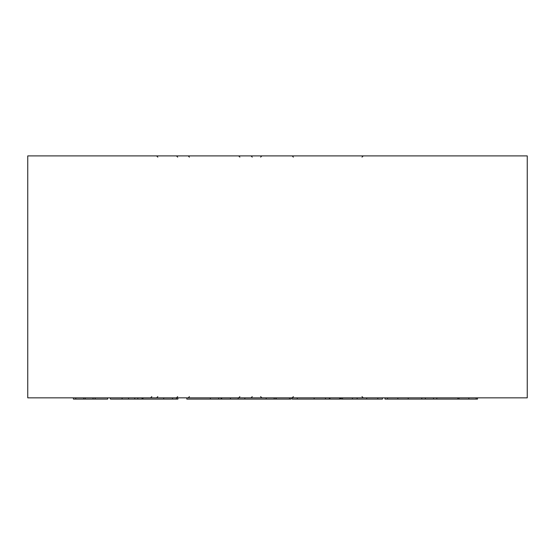 <?xml version="1.0" encoding="UTF-8"?>
<svg xmlns="http://www.w3.org/2000/svg" width="555" height="555" viewBox="0 0 555 555"><rect width="100%" height="100%" fill="white"/><g stroke="black" fill="none" stroke-linecap="round" stroke-linejoin="round"><path stroke-width="0.83" d="M27.75 397.845L27.75 155.906L527.25 155.906L527.25 397.845M527.25 397.852L27.75 397.852M73.413 397.852L73.413 399.094L93.046 399.094L93.046 397.852M93.046 399.094L95.148 399.094L95.148 397.852M85.192 399.094L85.192 397.852M83.743 399.094L83.743 397.852M75.778 399.094L75.778 397.852M95.148 399.094L107.663 399.094L107.663 397.852M111.021 399.094L142.087 399.094L142.087 397.852M142.087 399.094L177.898 399.094M137.786 399.094L137.786 397.852M134.747 399.094L134.747 397.852M128.573 399.094L128.573 397.852M122.114 399.094L122.114 397.852M110.396 399.094L110.396 397.852M172.536 399.094L172.536 397.852M176.469 399.094L176.469 397.852L177.69 396.631M163.697 399.094L163.697 397.852M142.954 399.094L142.954 397.852M186.806 397.852L186.806 399.094L230.422 399.094L230.422 397.852M221.112 399.094L221.112 397.852M244.824 399.094L275.821 399.094M238.324 399.094L244.824 399.1L244.824 397.852M275.821 397.852L275.925 399.1M266.227 399.094L266.227 397.852M293.401 396.631L292.173 397.852L292.173 399.094L329.732 399.094M329.344 399.094L329.344 397.852M325.514 399.094L325.514 397.845M297.3 399.094L297.3 397.852M341.318 399.1L382.437 399.094L382.437 397.852M377.775 399.094L377.775 397.852M366.668 399.094L366.668 397.852M357.136 399.094L357.136 397.852M352.411 399.094L352.411 397.852M342.553 399.094L342.553 397.852M387.508 397.852L387.508 399.094L421.807 399.094L421.807 397.852M421.807 399.094L425.22 399.094M397.866 399.094L397.866 397.852M385.01 397.852L385.01 399.094L387.508 399.1M425.324 399.094L457.861 399.094L457.861 397.852M436.799 399.094L436.799 397.852M433.504 399.094L433.504 397.852M457.861 399.1L476.141 399.094L476.141 397.852M476.141 399.094L477.494 399.1L477.494 397.852M458.999 399.094L458.999 397.852M230.422 399.094L238.22 399.094L238.22 397.852M275.925 397.852L275.925 399.094L291.028 399.094L291.028 397.852M289.543 399.094L289.543 397.852M276.168 399.094L276.168 397.852M329.989 399.094L340.527 399.094L340.527 397.852M339.618 399.094L339.618 397.852M218.649 399.094L218.649 397.845M210.345 399.094L210.345 397.852M274.163 399.094L274.163 397.852M314.165 399.094L314.165 397.852M408.202 399.094L408.202 397.845M468.822 399.094L468.822 397.852M177.898 397.852L177.898 399.1M221.688 397.852L221.688 399.094M329.989 397.852L329.989 399.1M341.318 397.852L341.318 399.094M425.324 397.852L425.324 399.1M260.621 157.12L261.849 155.899M252.268 157.12L251.04 155.899M157.821 157.12L156.593 155.899L157.821 157.12M293.401 157.12L292.173 155.899M189.428 157.134L188.2 155.899M239.885 157.12L238.657 155.899M362.006 157.12L363.234 155.899M177.69 157.12L176.462 155.899M260.621 396.631L261.849 397.852M252.268 396.631L251.04 397.852M157.821 396.631L156.593 397.852M362.006 396.631L363.234 397.852M151.82 396.617L150.592 397.852M189.428 396.617L188.2 397.852M239.885 396.631L238.657 397.852"/></g></svg>
